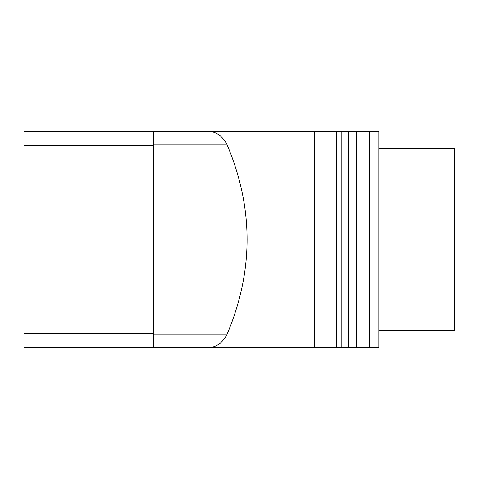 <?xml version="1.0" encoding="UTF-8"?>
<svg xmlns="http://www.w3.org/2000/svg" width="479" height="479" viewBox="0 0 479 479"><rect width="100%" height="100%" fill="white"/><g stroke="black" fill="none" stroke-linecap="round" stroke-linejoin="round"><path stroke-width="0.72" d="M23.95 347.706L23.95 131.294L153.801 131.294L153.801 347.706L23.95 347.706M369.327 347.706L369.327 131.294L378.871 131.294L378.871 347.706L153.801 347.706M369.327 131.294L356.574 131.294L356.574 347.706M356.574 131.294L314.26 131.294L314.26 347.706M153.801 131.294L314.26 131.294M378.871 330.396L454.619 330.396L454.619 148.604L378.871 148.604M454.619 303.345L455.05 303.345L455.05 241.661L454.619 241.661M454.619 301.177L455.05 301.177M454.619 283.867L455.05 283.867M454.619 258.75L455.05 258.75M454.619 255.966L455.05 255.966M454.619 237.339L455.05 237.339L455.05 177.823L454.619 177.823M454.619 223.034L455.05 223.034M454.619 220.25L455.05 220.25M454.619 195.133L455.05 195.133M454.619 175.655L455.05 175.655L455.05 177.823M454.619 167.363L455.05 167.363L455.05 166.686L454.619 166.686M454.619 149.328L455.05 149.328L455.05 166.686M454.619 150.005L455.05 150.005M454.619 329.45L455.05 329.45L455.05 328.995L454.619 328.995M454.619 328.774L455.05 328.995M454.619 312.314L455.05 312.314L455.05 328.774M454.619 311.865L455.05 311.865L455.05 312.314M454.619 312.542L455.05 312.542M454.619 325.163L455.05 325.163M454.619 318.403L455.05 318.403M454.619 315.248L455.05 315.248M454.619 166.458L455.05 166.458M454.619 150.226L455.05 150.226M348.574 347.706L348.574 131.294M341.85 131.294L341.85 347.706M207.054 131.294C215.418 131.096 222.017 135.395 226.854 144.191C253.834 207.73 253.834 271.27 226.854 334.809C222.017 343.605 215.418 347.904 207.054 347.706M153.801 333.659L23.95 333.659M454.619 281.7L455.05 281.7M454.619 197.3L455.05 197.3M336.39 131.294L336.39 347.706M226.854 144.191L153.801 144.191M226.854 334.809L153.801 334.809M153.801 145.341L23.95 145.341"/></g></svg>
